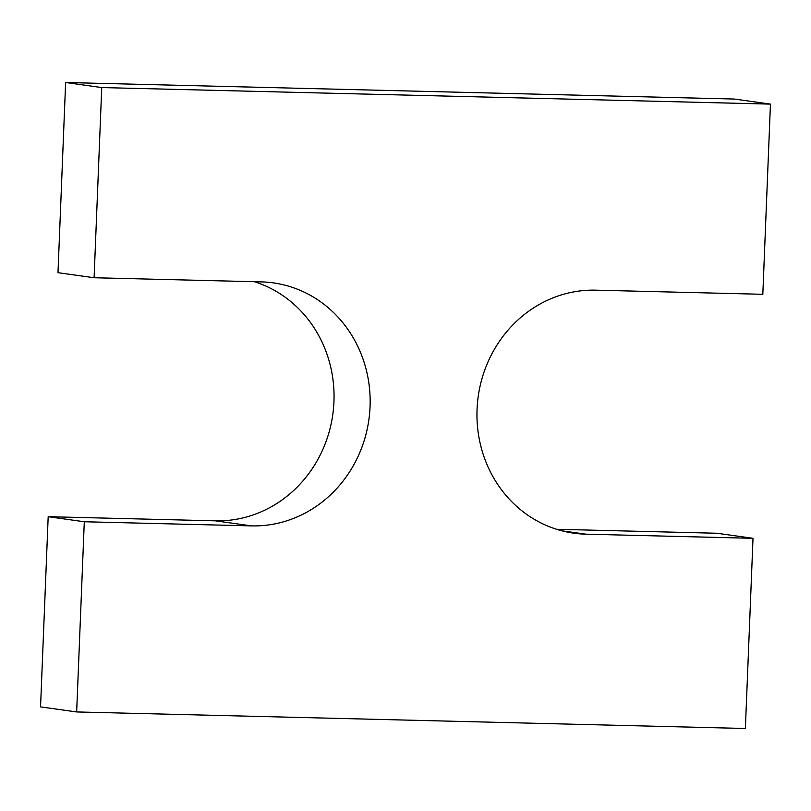 <?xml version="1.0" encoding="UTF-8"?>
<svg xmlns="http://www.w3.org/2000/svg" width="811" height="811" viewBox="0 0 811 811"><rect width="100%" height="100%" fill="white"/><g stroke="black" fill="none" stroke-linecap="round" stroke-linejoin="round"><path stroke-width="1.22" d="M40.55 706.888L48.184 516.698L84.293 521.757L76.66 711.946L40.55 706.888M770.45 104.112L101.74 87.568L65.63 82.509L734.34 99.054L770.45 104.112L762.816 294.302L595.629 290.166A122.197 113.611 98 0 0 477.476 402.864A122.197 113.611 98 0 0 573.782 533.182A122.197 113.611 98 0 0 585.836 534.175L753.013 538.311L745.37 728.491L76.66 711.946M753.013 538.311L716.904 533.253L556.569 529.279M84.293 521.757L251.481 525.893A122.197 113.611 98 0 0 369.634 413.194A122.197 113.611 98 0 0 273.327 282.877A122.197 113.611 98 0 0 261.274 281.883L94.096 277.747L57.986 272.689L65.63 82.509M94.096 277.747L101.74 87.568M251.481 525.893L215.371 520.834A122.197 113.611 98 0 0 332.338 417.553A122.197 113.611 98 0 0 254.431 281.721M215.371 520.834L48.184 516.698M585.836 534.175L561.922 530.82"/></g></svg>
